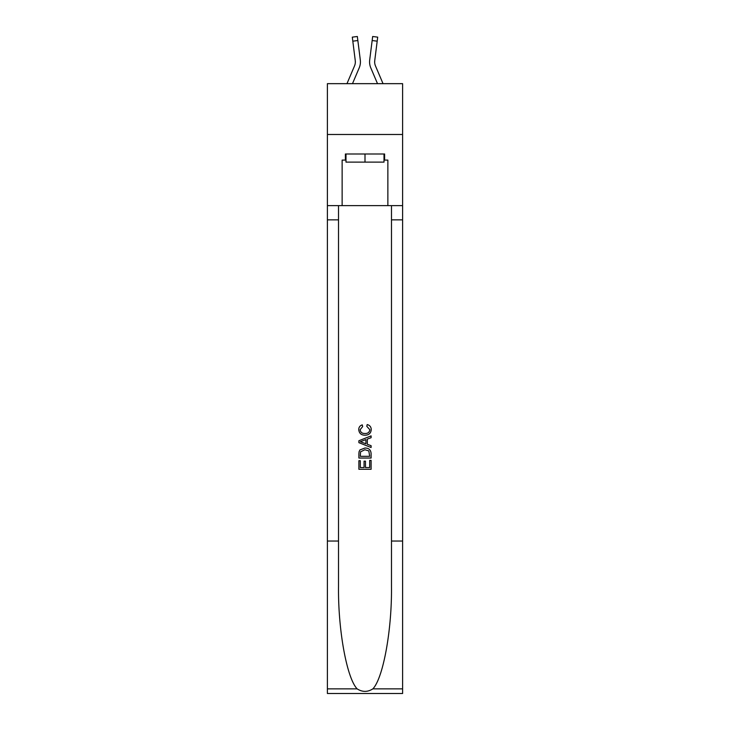 <?xml version="1.0" encoding="UTF-8"?>
<svg xmlns="http://www.w3.org/2000/svg" width="730" height="730" viewBox="0 0 730 730"><rect width="100%" height="100%" fill="white"/><g stroke="black" fill="none" stroke-linecap="round" stroke-linejoin="round"><path stroke-width="1.09" d="M402.604 134.484L402.604 83.658L327.396 83.658L327.396 134.484L402.604 134.484L402.604 205.632L387.867 205.632L387.867 160.098L384.619 160.098L384.619 153.993L345.381 153.993L345.381 160.098L345.993 160.098M359.206 67.881L352.49 83.658L359.206 67.881A15.248 15.248 -34.7 0 0 360.31 59.997L357.846 40.533L352.809 41.172L352.298 37.139L357.335 36.5L357.846 40.533M346.969 83.658L354.534 65.892A10.165 10.165 -28.3 0 0 355.346 61.931A10.165 10.165 -34.7 0 1 354.534 65.892A10.165 10.165 -34.7 0 0 355.346 61.931A10.165 10.165 -34.7 0 1 354.534 65.892A10.165 10.165 -34.7 0 0 355.346 61.931A10.165 10.165 -34.7 0 1 354.534 65.892A10.165 10.165 -34.7 0 0 355.346 61.931A10.165 10.165 -34.7 0 1 354.534 65.892A10.165 10.165 -34.7 0 0 355.346 61.931A10.165 10.165 -34.7 0 1 354.534 65.892A10.165 10.165 -34.7 0 0 355.346 61.931A10.165 10.165 -34.7 0 1 354.534 65.892A10.165 10.165 -34.7 0 0 355.346 61.931A10.165 10.165 -34.7 0 1 354.534 65.892A10.165 10.165 -34.7 0 0 355.346 61.931A10.165 10.165 -34.7 0 1 354.534 65.892A10.165 10.165 -34.7 0 0 355.346 61.931M360.41 62.652L360.428 62.032M360.228 59.386L360.31 59.997L360.228 59.386M383.031 83.658L375.466 65.892A10.165 10.165 28.3 0 1 374.654 61.931A10.165 10.165 34.7 0 0 375.466 65.892A10.165 10.165 34.7 0 1 374.654 61.931A10.165 10.165 34.7 0 0 375.466 65.892A10.165 10.165 34.7 0 1 374.654 61.931A10.165 10.165 34.7 0 0 375.466 65.892A10.165 10.165 34.7 0 1 374.654 61.931A10.165 10.165 34.7 0 0 375.466 65.892A10.165 10.165 34.7 0 1 374.654 61.931A10.165 10.165 34.7 0 0 375.466 65.892A10.165 10.165 34.7 0 1 374.654 61.931A10.165 10.165 34.7 0 0 375.466 65.892A10.165 10.165 34.7 0 1 374.654 61.931A10.165 10.165 34.7 0 0 375.466 65.892A10.165 10.165 34.7 0 1 374.654 61.931A10.165 10.165 34.7 0 0 375.466 65.892A10.165 10.165 34.7 0 1 374.654 61.931M370.794 67.881L377.51 83.658L370.794 67.881A15.248 15.248 34.7 0 1 369.69 59.997L372.665 36.5L377.702 37.139L377.191 41.172L372.154 40.533M375.466 65.892A10.165 10.165 34.7 0 1 374.736 60.636L377.191 41.172M384.007 153.993L384.007 162.124L345.993 162.124L345.993 153.993M365 153.993L365 162.124M369.681 460.384L369.681 467.574L365.465 467.574L369.69 467.574L369.681 460.384L371.096 460.384L371.096 469.29L358.895 469.29L358.895 460.694L358.895 469.29M364.06 461.159L364.06 467.574L360.301 467.574L364.06 467.574L364.06 461.159L365.465 461.159L365.465 467.574M359.945 449.935L359.069 451.706L359.945 449.935L364.927 448.028C368.832 448.01 370.886 449.89 371.096 453.668L371.096 458.038L358.895 458.038L358.895 453.868L358.895 458.038M367.19 424.568L366.788 426.293L367.19 424.568C369.772 425.243 371.123 426.904 371.251 429.55C370.922 433.301 368.805 435.18 364.909 435.208L364.9 435.208C361.158 435.126 359.105 433.255 358.74 429.587L358.74 429.587C358.804 427.178 359.981 425.608 362.281 424.887L362.655 426.603L360.145 429.669C360.51 432.306 362.089 433.574 364.9 433.483C367.756 433.638 369.398 432.379 369.845 429.714L366.788 426.293M372.866 688.864L402.604 688.864L402.604 693.5L327.396 693.5L327.396 541.039L338.519 541.039L338.519 586.363C337.981 629.689 346.768 678.088 357.134 688.864C362.372 692.204 367.619 692.204 372.866 688.864C383.232 678.088 392.019 629.689 391.481 586.363L391.481 205.632M358.895 440.728L358.895 442.663L371.096 447.508L358.895 442.663L358.895 440.728L371.096 435.883L358.895 440.728M391.481 541.039L402.604 541.039L402.604 205.632M327.396 541.039L327.396 134.484M338.519 205.632L338.519 541.039M402.604 688.864L402.604 541.039M327.396 205.632L342.133 205.632L342.133 160.098L345.381 160.098M342.133 205.632L387.867 205.632M384.007 160.098L384.619 160.098M371.096 435.883L371.096 437.708L367.336 439.095L367.336 444.296L371.096 445.683L371.096 447.508M362.554 442.526L365.931 443.776L365.931 439.615L360.301 441.696L362.554 442.526M365.931 439.615L365.931 443.776M358.895 453.868L359.069 451.706M368.823 450.921L369.681 456.314L368.823 450.921L364.9 449.744L360.556 451.824L360.301 456.314L369.69 456.314L360.301 456.314M358.895 460.694L360.301 460.694L360.301 467.574M354.534 65.892A10.165 10.165 -34.7 0 0 355.264 60.636L352.809 41.172M355.337 62.406L355.264 60.636L355.337 62.406M369.59 62.652L369.572 61.904M374.663 62.406L374.736 60.636M391.481 219.858L402.604 219.858M338.519 219.858L327.396 219.858M327.396 688.864L357.134 688.864M352.298 37.139L357.335 36.5M372.665 36.5L377.702 37.139"/></g></svg>
